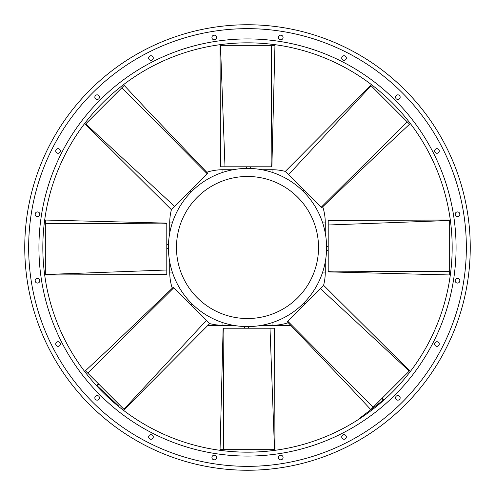 <?xml version="1.0" encoding="UTF-8"?>
<svg xmlns="http://www.w3.org/2000/svg" width="495" height="495" viewBox="0 0 495 495"><rect width="100%" height="100%" fill="white"/><g stroke="black" fill="none" stroke-linecap="round" stroke-linejoin="round"><path stroke-width="0.74" d="M168.411 246.473C168.473 243.868 168.473 243.868 168.411 246.473L168.405 247.5A79.095 79.095 0 0 0 247.5 326.595A79.095 79.095 0 0 0 326.595 247.5A79.095 79.095 0 0 1 247.5 326.595A79.095 79.095 0 0 1 168.405 247.5C168.411 248.799 168.411 248.799 168.405 247.5A79.095 79.095 0 0 1 247.5 168.405A79.095 79.095 0 0 1 326.595 247.5C326.589 246.201 326.589 246.201 326.595 247.5C326.589 246.201 326.589 246.201 326.595 247.5L326.589 248.527C326.527 251.132 326.527 251.132 326.589 248.527L326.595 248.317M304.153 192.301C305.947 194.189 305.947 194.189 304.153 192.301C302.315 190.457 302.315 190.457 304.153 192.301M305.378 193.588L306.727 192.586M192.301 190.847C194.189 189.053 194.189 189.053 192.301 190.847M193.588 189.622L192.586 188.273M189.727 191.126L190.878 192.27L191.751 191.392M248.527 168.411C251.132 168.473 251.132 168.473 248.527 168.411M250.303 168.455L250.55 166.79M246.51 166.79L246.51 168.411L247.754 168.405M168.455 244.697L166.79 244.45M326.595 246.64L328.21 246.51M190.847 302.699C189.053 300.812 189.053 300.812 190.847 302.699M189.622 301.412L188.273 302.414M246.473 326.589C243.868 326.527 243.868 326.527 246.473 326.589M244.697 326.545L244.45 328.21M302.699 304.153C300.812 305.947 300.812 305.947 302.699 304.153C304.543 302.315 304.543 302.315 302.699 304.153M301.412 305.378L302.414 306.727M326.545 250.303L328.21 250.55M434.635 150.969A2.314 2.314 0 0 0 436.949 153.283A2.314 2.314 0 0 0 439.263 150.969A2.314 2.314 0 0 0 436.949 148.655A2.314 2.314 0 0 0 434.635 150.969M395.536 97.15A2.314 2.314 0 0 0 397.85 99.464A2.314 2.314 0 0 0 400.164 97.15A2.314 2.314 0 0 0 397.85 94.836A2.314 2.314 0 0 0 395.536 97.15M341.717 58.051A2.314 2.314 0 0 0 344.031 60.365A2.314 2.314 0 0 0 346.345 58.051A2.314 2.314 0 0 0 344.031 55.737A2.314 2.314 0 0 0 341.717 58.051M278.45 37.49A2.314 2.314 0 0 0 280.764 39.804A2.314 2.314 0 0 0 283.078 37.49A2.314 2.314 0 0 0 280.764 35.176A2.314 2.314 0 0 0 278.45 37.49M211.922 37.49A2.314 2.314 0 0 0 214.236 39.804A2.314 2.314 0 0 0 216.55 37.49A2.314 2.314 0 0 0 214.236 35.176A2.314 2.314 0 0 0 211.922 37.49M148.655 58.051A2.314 2.314 0 0 0 150.969 60.365A2.314 2.314 0 0 0 153.283 58.051A2.314 2.314 0 0 0 150.969 55.737A2.314 2.314 0 0 0 148.655 58.051M94.836 97.15A2.314 2.314 0 0 0 97.15 99.464A2.314 2.314 0 0 0 99.464 97.15A2.314 2.314 0 0 0 97.15 94.836A2.314 2.314 0 0 0 94.836 97.15M55.737 150.969A2.314 2.314 0 0 0 58.051 153.283A2.314 2.314 0 0 0 60.365 150.969A2.314 2.314 0 0 0 58.051 148.655A2.314 2.314 0 0 0 55.737 150.969M35.176 214.236A2.314 2.314 0 0 0 37.49 216.55A2.314 2.314 0 0 0 39.804 214.236A2.314 2.314 0 0 0 37.49 211.922A2.314 2.314 0 0 0 35.176 214.236M35.176 280.764A2.314 2.314 0 0 0 37.49 283.078A2.314 2.314 0 0 0 39.804 280.764A2.314 2.314 0 0 0 37.49 278.45A2.314 2.314 0 0 0 35.176 280.764M55.737 344.031A2.314 2.314 0 0 0 58.051 346.345A2.314 2.314 0 0 0 60.365 344.031A2.314 2.314 0 0 0 58.051 341.717A2.314 2.314 0 0 0 55.737 344.031M148.655 436.949A2.314 2.314 0 0 0 150.969 439.263A2.314 2.314 0 0 0 153.283 436.949A2.314 2.314 0 0 0 150.969 434.635A2.314 2.314 0 0 0 148.655 436.949M211.922 457.51A2.314 2.314 0 0 0 214.236 459.824A2.314 2.314 0 0 0 216.55 457.51A2.314 2.314 0 0 0 214.236 455.196A2.314 2.314 0 0 0 211.922 457.51M278.45 457.51A2.314 2.314 0 0 0 280.764 459.824A2.314 2.314 0 0 0 283.078 457.51A2.314 2.314 0 0 0 280.764 455.196A2.314 2.314 0 0 0 278.45 457.51M341.717 436.949A2.314 2.314 0 0 0 344.031 439.263A2.314 2.314 0 0 0 346.345 436.949A2.314 2.314 0 0 0 344.031 434.635A2.314 2.314 0 0 0 341.717 436.949M395.536 397.85A2.314 2.314 0 0 0 397.85 400.164A2.314 2.314 0 0 0 400.164 397.85A2.314 2.314 0 0 0 397.85 395.536A2.314 2.314 0 0 0 395.536 397.85M434.635 344.031A2.314 2.314 0 0 0 436.949 346.345A2.314 2.314 0 0 0 439.263 344.031A2.314 2.314 0 0 0 436.949 341.717A2.314 2.314 0 0 0 434.635 344.031M455.196 280.764A2.314 2.314 0 0 0 457.51 283.078A2.314 2.314 0 0 0 459.824 280.764A2.314 2.314 0 0 0 457.51 278.45A2.314 2.314 0 0 0 455.196 280.764M94.836 397.85A2.314 2.314 0 0 0 97.15 400.164A2.314 2.314 0 0 0 99.464 397.85A2.314 2.314 0 0 0 97.15 395.536A2.314 2.314 0 0 0 94.836 397.85M455.196 214.236A2.314 2.314 0 0 0 457.51 216.55A2.314 2.314 0 0 0 459.824 214.236A2.314 2.314 0 0 0 457.51 211.922A2.314 2.314 0 0 0 455.196 214.236M452.17 247.5A204.67 204.67 0 0 0 247.5 42.83A204.67 204.67 0 0 0 42.83 247.5A204.67 204.67 0 0 0 247.5 452.17A204.67 204.67 0 0 0 452.17 247.5A204.67 204.67 0 0 1 247.5 452.17A204.67 204.67 0 0 1 42.83 247.5M470.25 247.5A222.75 222.75 0 0 0 247.5 24.75A222.75 222.75 0 0 0 24.75 247.5A222.75 222.75 0 0 0 247.5 470.25A222.75 222.75 0 0 0 470.25 247.5A222.75 222.75 0 0 1 247.5 470.25A222.75 222.75 0 0 1 24.75 247.5M98.74 384.095L96.933 385.58L118.998 406.352L118.757 406.605A204.67 204.67 0 0 0 359.426 418.85L359.215 418.578L383.309 400.121L381.961 398.395M45.726 274.651L45.726 220.058L166.79 223.121L166.79 223.858L45.726 223.356M45.726 274.948L166.79 274.564L166.79 223.858M45.726 274.496L166.79 270.004M220.349 45.726L274.942 45.726L271.879 166.79L271.142 166.79L271.644 45.726M220.052 45.726L220.436 166.79L271.142 166.79M220.504 45.726L224.996 166.79M85.623 124.022L124.226 85.418L147.337 110.181L207.665 173.194L207.145 173.708L121.894 87.751M85.412 124.233L171.295 209.564L207.145 173.708M85.734 123.911L174.512 206.341M370.978 85.623L409.582 124.226L384.819 147.337L321.806 207.665L321.292 207.145L407.249 121.894M370.767 85.412L285.436 171.295L321.292 207.145M371.089 85.734L288.659 174.512M449.274 220.349L449.274 274.942L328.21 271.879L328.21 271.142L449.274 271.644M449.274 220.052L328.21 220.436L328.21 271.142M449.274 220.504L328.21 224.996M409.377 370.978L370.774 409.582L347.663 384.819L287.335 321.806L287.855 321.292L373.106 407.249M409.588 370.767L323.705 285.436L287.855 321.292M409.266 371.089L320.488 288.659M248.49 328.21L248.49 326.589L247.246 326.595M274.651 449.274L220.058 449.274L223.121 328.21L223.858 328.21L223.356 449.274M274.948 449.274L274.564 328.21L223.858 328.21M274.496 449.274L270.004 328.21M191.126 305.273L192.27 304.122L191.392 303.249M124.022 409.377L85.418 370.774L110.181 347.663L173.194 287.335L173.708 287.855L87.751 373.106M124.233 409.588L209.564 323.705L173.708 287.855M123.911 409.266L206.341 320.488M322.684 222.942L325.277 222.942A53.212 53.212 0 0 0 322.752 206.749A53.212 53.212 0 0 1 325.277 222.942L325.277 233.102M325.277 261.898L325.277 272.058A53.212 53.212 0 0 1 323.513 285.627A53.212 53.212 0 0 0 325.277 272.058L322.684 272.058M222.942 172.316L222.942 169.723A53.212 53.212 0 0 0 206.749 172.248A53.212 53.212 0 0 1 222.942 169.723L233.102 169.723M261.898 169.723L272.058 169.723A53.212 53.212 0 0 1 285.627 171.487A53.212 53.212 0 0 0 272.058 169.723L272.058 172.316M172.316 272.058L169.723 272.058A53.212 53.212 0 0 0 172.248 288.251A53.212 53.212 0 0 1 169.723 272.058L169.723 261.898M169.723 233.102L169.723 222.942A53.212 53.212 0 0 1 171.487 209.373A53.212 53.212 0 0 0 169.723 222.942L172.316 222.942M272.058 325.277A53.212 53.212 0 0 0 288.251 322.752A53.212 53.212 0 0 1 272.058 325.277L272.058 322.684M222.942 325.277A53.212 53.212 0 0 1 209.373 323.513A53.212 53.212 0 0 0 222.942 325.277L222.942 322.684M383.798 400.183L382.208 398.147M207.665 325.623L235.119 325.623M259.881 325.623L291.041 325.623M98.493 383.848L96.407 385.562M290.701 325.277L261.898 325.277M233.102 325.277L208.005 325.277M318.526 247.5A71.026 71.026 0 0 0 247.5 176.474A71.026 71.026 0 0 0 176.474 247.5A71.026 71.026 0 0 0 247.5 318.526A71.026 71.026 0 0 0 318.526 247.5M118.757 406.605A204.67 204.67 0 0 0 359.426 418.85M456.074 247.5A208.574 208.574 0 0 0 247.5 38.926A208.574 208.574 0 0 0 38.926 247.5A208.574 208.574 0 0 0 247.5 456.074A208.574 208.574 0 0 0 456.074 247.5M466.346 247.5A218.846 218.846 0 0 0 247.5 28.654A218.846 218.846 0 0 0 28.654 247.5A218.846 218.846 0 0 0 247.5 466.346A218.846 218.846 0 0 0 466.346 247.5M168.411 248.49L166.79 248.49M302.73 190.878L303.874 189.727M304.122 302.73L305.273 303.874"/></g></svg>

